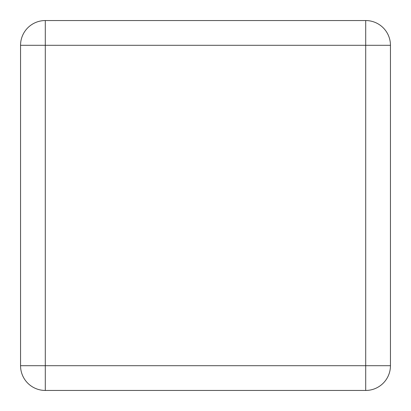 <?xml version="1.0" encoding="UTF-8"?>
<svg xmlns="http://www.w3.org/2000/svg" width="411" height="411" viewBox="0 0 411 411"><rect width="100%" height="100%" fill="white"/><g stroke="black" fill="none" stroke-linecap="round" stroke-linejoin="round"><path stroke-width="0.62" d="M20.55 45.297L20.55 365.703L20.55 45.297A24.747 24.747 0 0 1 45.297 20.55L365.703 20.55L45.297 20.55A24.747 24.747 0 0 0 20.55 45.297L45.297 45.297L45.297 365.703L365.703 365.703L365.703 45.297L45.297 45.297L45.297 20.55M365.703 20.55L365.703 45.297L390.45 45.297A24.747 24.747 0 0 0 365.703 20.55A24.747 24.747 0 0 1 390.45 45.297L390.45 365.703L365.703 365.703L365.703 390.45L45.297 390.45L45.297 365.703L20.55 365.703A24.747 24.747 0 0 0 45.297 390.45M365.703 390.45A24.747 24.747 0 0 0 390.45 365.703"/></g></svg>
